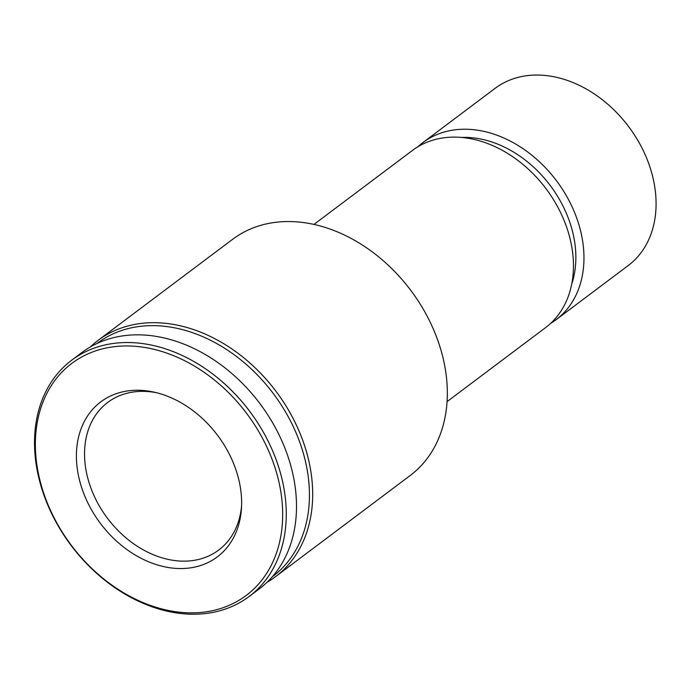 <?xml version="1.0" encoding="UTF-8"?>
<svg xmlns="http://www.w3.org/2000/svg" width="690" height="690" viewBox="0 0 690 690"><rect width="100%" height="100%" fill="white"/><g stroke="black" fill="none" stroke-linecap="round" stroke-linejoin="round"><path stroke-width="1.03" d="M156.889 392.808A92.348 69.802 -126.9 0 0 107.744 402.417A92.348 69.802 -126.9 0 0 107.398 518.173A92.348 69.802 -126.9 0 0 218.67 550.085A92.348 69.802 -126.9 0 0 241.595 505.572M155.526 392.472A96.962 73.287 -126.9 0 0 154.663 392.265A96.962 73.287 -126.9 0 0 76.418 457.315A96.962 73.287 -126.9 0 0 157.225 564.886A96.962 73.287 -126.9 0 0 241.491 507.857A96.962 73.287 -126.9 0 0 155.526 392.472M153.792 349.278A145.142 109.701 -126.9 0 0 54.631 518.828A145.142 109.701 -126.9 0 0 268.634 570.095A145.142 109.701 -126.9 0 0 153.792 349.278M155.069 345.906A147.755 111.676 -126.9 0 0 71.648 360.24A147.755 111.676 -126.9 0 0 71.096 545.445A147.755 111.676 -126.9 0 0 249.124 596.505A147.755 111.676 -126.9 0 0 275.724 458.557A147.755 111.676 -126.9 0 0 155.069 345.906M249.124 596.505L259.362 588.82A147.755 111.676 -126.9 0 0 285.962 450.872A147.755 111.676 -126.9 0 0 165.298 338.221A147.755 111.676 -126.9 0 0 81.886 352.547L71.648 360.24M272.334 576.762A145.9 110.279 -126.9 0 0 299.141 440.539A145.9 110.279 -126.9 0 0 179.874 328.983A145.9 110.279 -126.9 0 0 97.074 343.447M267.09 582.257A147.755 111.676 -126.9 0 0 275.543 576.668A147.755 111.676 -126.9 0 0 302.142 438.719A147.755 111.676 -126.9 0 0 181.479 326.068A147.755 111.676 -126.9 0 0 98.058 340.394A147.755 111.676 -126.9 0 0 90.338 346.958M275.543 576.668L410.188 475.522A147.755 111.676 -126.9 0 0 436.787 337.574A147.755 111.676 -126.9 0 0 316.132 224.923A147.755 111.676 -126.9 0 0 232.711 239.249L98.058 340.394M447.068 401.623L545.6 327.603A110.814 83.757 -126.9 0 0 565.55 224.147A110.814 83.757 -126.9 0 0 475.056 139.656A110.814 83.757 -126.9 0 0 412.491 150.403L313.959 224.423M571.708 284.133A103.422 78.177 -126.9 0 0 484.026 139.742A103.422 78.177 -126.9 0 0 461.515 137.439M550.646 323.386A110.814 83.757 -126.9 0 0 556.106 319.712A110.814 83.757 -126.9 0 0 576.055 216.255A110.814 83.757 -126.9 0 0 485.562 131.764A110.814 83.757 -126.9 0 0 422.996 142.511A110.814 83.757 -126.9 0 0 417.95 146.729M556.106 319.712L628.228 265.538A110.814 83.757 -126.9 0 0 648.177 162.072A110.814 83.757 -126.9 0 0 557.684 77.582A110.814 83.757 -126.9 0 0 495.118 88.337L422.996 142.511"/></g></svg>
